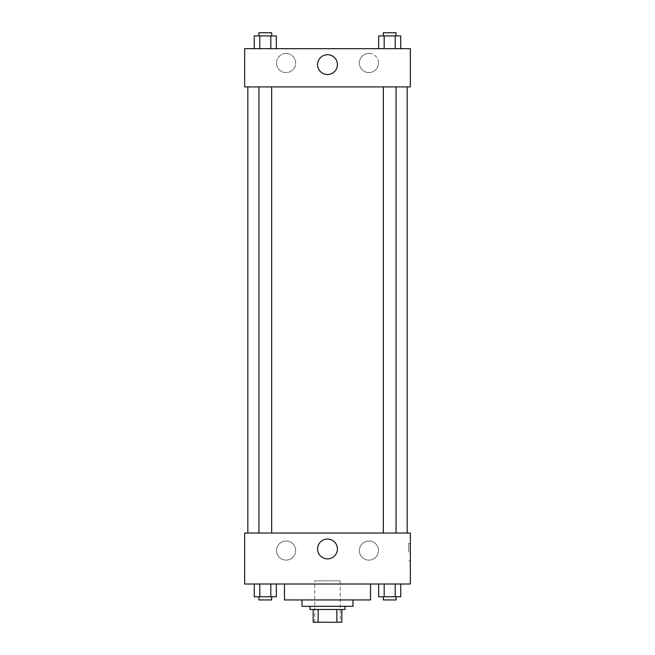 <?xml version="1.0" encoding="UTF-8"?>
<svg xmlns="http://www.w3.org/2000/svg" width="655" height="655" viewBox="0 0 655 655"><rect width="100%" height="100%" fill="white"/><g stroke="black" fill="none" stroke-linecap="round" stroke-linejoin="round"><path stroke-width="0.49" stroke-dasharray="3.27 2.46" d="M340.248 580.829L314.752 580.829L340.248 580.829L340.248 622.25L314.752 622.25L340.248 622.25M318.15 622.25L313.164 622.25L313.164 609.502L318.15 609.502L318.15 622.25L341.836 622.25M336.85 609.502L318.15 609.502L336.85 609.502L336.85 622.25M318.15 609.502L313.164 609.502M309.971 609.502L345.029 609.502M302.004 606.317L352.996 606.317M284.483 599.947L370.517 599.947M327.5 584.014L284.483 584.014L327.5 584.014M244.651 584.014L410.349 584.014L410.349 533.031L244.651 533.031L244.651 584.014M378.664 584.014L378.664 596.754L384.182 596.754L378.664 596.754L384.182 596.754L384.182 584.014L395.219 584.014L378.664 584.014L400.737 584.014L378.664 584.014L384.182 584.014L384.182 596.754L400.737 596.754L395.219 596.754L400.737 596.754L400.737 584.014L395.219 584.014L395.219 596.754L384.182 596.754L395.219 596.754L395.219 584.014L400.737 584.014L384.182 584.014L400.737 584.014M276.336 584.014L254.263 584.014L270.818 584.014L270.818 596.754L276.336 596.754L270.818 596.754L276.336 596.754L276.336 584.014L254.263 584.014L259.781 584.014L259.781 596.754L270.818 596.754L259.781 596.754L270.818 596.754L270.818 584.014L270.818 596.754M244.651 552.149L244.651 560.909L244.651 552.149M327.5 558.879A9.923 9.923 0 0 0 336.089 544.002A9.923 9.923 0 0 0 318.911 544.002A9.923 9.923 0 0 0 327.5 558.879M410.349 552.149L410.349 560.909L410.349 552.149M408.745 552.149L408.745 543.388L408.745 552.149M286.079 540.997A9.563 9.563 0 0 0 277.794 555.334A9.563 9.563 0 0 0 294.357 555.334A9.563 9.563 0 0 0 286.079 540.997A9.563 9.563 0 0 1 294.357 555.334A9.563 9.563 0 0 1 277.794 555.334A9.563 9.563 0 0 1 286.079 540.997M368.921 540.997A9.563 9.563 0 0 0 360.643 555.334A9.563 9.563 0 0 0 377.206 555.334A9.563 9.563 0 0 0 368.921 540.997A9.563 9.563 0 0 1 377.206 555.334A9.563 9.563 0 0 1 360.643 555.334A9.563 9.563 0 0 1 368.921 540.997M383.331 533.031L396.07 533.031L383.331 533.031L396.07 533.031L383.331 533.031L383.331 86.918L396.07 86.918L383.331 86.918M271.669 533.031L258.93 533.031L271.669 533.031L258.93 533.031L271.669 533.031L271.669 86.918L258.93 86.918L271.669 86.918M407.164 533.031L247.836 533.031L407.164 533.031M407.164 86.918L247.836 86.918L407.164 86.918M396.07 86.918L396.07 533.031M410.349 86.918L244.651 86.918L244.651 48.683L410.349 48.683L410.349 86.918M276.516 63.019A9.563 9.563 0 0 0 286.079 72.582A9.563 9.563 0 0 0 295.634 63.019A9.563 9.563 0 0 0 286.079 53.464A9.563 9.563 0 0 0 276.516 63.019M378.484 63.019A9.563 9.563 0 0 0 368.921 53.464A9.563 9.563 0 0 0 359.366 63.019A9.563 9.563 0 0 0 368.921 72.582A9.563 9.563 0 0 0 378.484 63.019M378.664 48.683L400.737 48.683L378.664 48.683L400.737 48.683L378.664 48.683L400.737 48.683L378.664 48.683L378.664 35.935L400.737 35.935L395.219 35.935L395.219 48.683L395.219 35.935L384.182 35.935L384.182 48.683L384.182 35.935L378.664 35.935L400.737 35.935L400.737 48.683M254.263 48.683L276.336 48.683L254.263 48.683L276.336 48.683L254.263 48.683L254.263 35.935L276.336 35.935L270.818 35.935L270.818 48.683L270.818 35.935L259.781 35.935L259.781 48.683L259.781 35.935L254.263 35.935L276.336 35.935L276.336 48.683M286.079 53.464A9.563 9.563 0 0 1 294.357 67.801A9.563 9.563 0 0 1 277.794 67.801A9.563 9.563 0 0 1 286.079 53.464M368.921 53.464A9.563 9.563 0 0 1 377.206 67.801A9.563 9.563 0 0 1 360.643 67.801A9.563 9.563 0 0 1 368.921 53.464M244.651 76.561L244.651 59.04L244.651 76.561M410.349 59.04L410.349 76.561L410.349 59.04M337.423 64.616A9.923 9.923 0 0 0 322.538 56.019A9.923 9.923 0 0 0 322.538 73.204A9.923 9.923 0 0 0 337.423 64.616M396.07 35.935L383.331 35.935L396.07 35.935L383.331 35.935L396.07 35.935L396.07 32.75L383.331 32.75L396.07 32.75L383.331 32.75L383.331 35.935M271.669 35.935L258.93 35.935L271.669 35.935L258.93 35.935L271.669 35.935L271.669 32.75L258.93 32.75L271.669 32.75L258.93 32.75L258.93 35.935M395.219 35.935L395.219 48.683M384.182 35.935L384.182 48.683M270.818 35.935L270.818 48.683M259.781 35.935L259.781 48.683M396.07 596.754L383.331 596.754L396.07 596.754L383.331 596.754L396.07 596.754L396.07 599.947L383.331 599.947L396.07 599.947L383.331 599.947L383.331 596.754M254.263 584.014L259.781 584.014L254.263 584.014L254.263 596.754L259.781 596.754L254.263 596.754L259.781 596.754L259.781 584.014L270.818 584.014L254.263 584.014L270.818 584.014M271.669 596.754L258.93 596.754L271.669 596.754L258.93 596.754L271.669 596.754L271.669 599.947L258.93 599.947L271.669 599.947L258.93 599.947L258.93 596.754M395.219 584.014L395.219 596.754M384.182 584.014L384.182 596.754M259.781 584.014L259.781 596.754M314.752 622.25L314.752 580.829M410.349 543.388L408.745 543.388M410.349 560.909L408.745 560.909M258.93 86.918L258.93 533.031"/><path stroke-width="0.98" d="M336.85 609.502L336.85 622.25L313.164 622.25L313.164 609.502M336.85 622.25L341.836 622.25L341.836 609.502L341.836 622.25M345.029 606.317L345.029 609.502L309.971 609.502L309.971 606.317M318.15 609.502L318.15 622.25M352.996 599.947L352.996 606.317L302.004 606.317L302.004 599.947M370.517 584.014L370.517 599.947L284.483 599.947L284.483 584.014M410.349 584.014L244.651 584.014L244.651 533.031L410.349 533.031L410.349 584.014M327.5 558.879A9.923 9.923 0 0 1 318.911 544.002A9.923 9.923 0 0 1 336.089 544.002A9.923 9.923 0 0 1 327.5 558.879M407.164 86.918L407.164 533.031M383.331 533.031L383.331 86.918M271.669 86.918L271.669 533.031M410.349 86.918L244.651 86.918L244.651 48.683L410.349 48.683L410.349 86.918M337.423 64.616A9.923 9.923 0 0 1 322.538 73.204A9.923 9.923 0 0 1 322.538 56.019A9.923 9.923 0 0 1 337.423 64.616M400.737 48.683L400.737 35.935L378.664 35.935L378.664 48.683M395.219 35.935L395.219 48.683M384.182 35.935L384.182 48.683M383.331 35.935L383.331 32.75L396.07 32.75L396.07 35.935M276.336 48.683L276.336 35.935L254.263 35.935L254.263 48.683M270.818 35.935L270.818 48.683M259.781 35.935L259.781 48.683M258.93 35.935L258.93 32.75L271.669 32.75L271.669 35.935M400.737 584.014L400.737 596.754L378.664 596.754L378.664 584.014M395.219 584.014L395.219 596.754M384.182 584.014L384.182 596.754M396.07 596.754L396.07 599.947L383.331 599.947L383.331 596.754M276.336 584.014L276.336 596.754L254.263 596.754L254.263 584.014M270.818 584.014L270.818 596.754M259.781 584.014L259.781 596.754M271.669 596.754L271.669 599.947L258.93 599.947L258.93 596.754M247.836 86.918L247.836 533.031M396.07 533.031L396.07 86.918M258.93 86.918L258.93 533.031"/></g></svg>
